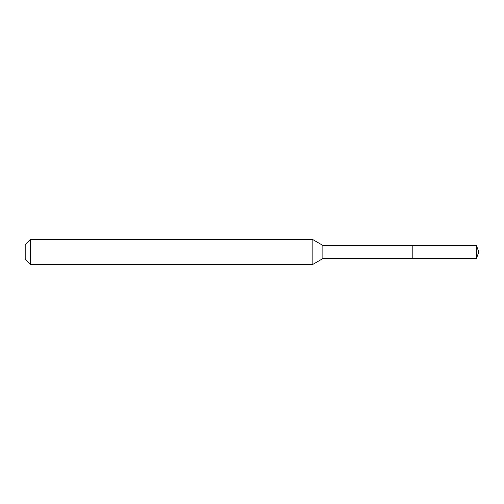 <?xml version="1.0" encoding="UTF-8"?>
<svg xmlns="http://www.w3.org/2000/svg" width="504" height="504" viewBox="0 0 504 504"><rect width="100%" height="100%" fill="white"/><g stroke="black" fill="none" stroke-linecap="round" stroke-linejoin="round"><path stroke-width="0.76" d="M322.862 252L322.862 258.596L476.4 258.596L476.4 245.404L412.82 245.404L412.82 258.596L412.82 245.404L322.862 245.404L322.862 252M30.435 239.627L30.435 264.373L25.2 259.132L25.2 244.868L30.435 239.627L312.864 239.627L312.864 264.373L322.862 258.596M30.435 264.373L312.864 264.373M322.862 245.404L312.864 239.627M476.4 245.404L478.8 252L476.4 258.596"/></g></svg>
